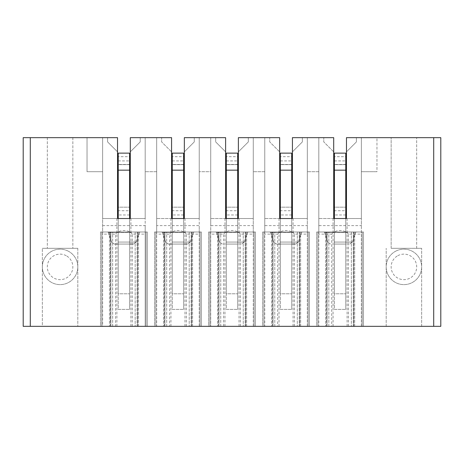 <?xml version="1.0" encoding="UTF-8"?>
<svg xmlns="http://www.w3.org/2000/svg" width="464" height="464" viewBox="0 0 464 464"><rect width="100%" height="100%" fill="white"/><g stroke="black" fill="none" stroke-linecap="round" stroke-linejoin="round"><path stroke-width="0.35" stroke-dasharray="2.32 1.74" d="M130.297 218.527L130.297 151.856L140.227 141.926L140.227 137.669L145.191 137.669L145.191 218.527L130.297 218.527L145.191 218.527L145.191 326.331L102.637 326.331L102.637 218.527L145.191 218.527L130.297 218.527L130.297 151.856L140.227 141.926L140.227 137.669L145.191 137.669L130.297 137.669L130.297 218.527L117.531 218.527L117.531 137.669L30.293 137.669L30.293 326.331L169.586 326.331L169.586 234.129L156.681 234.129L156.681 225.614L199.236 225.614L199.236 137.669L210.726 137.669L210.726 171.715L199.236 171.715L210.726 171.715L210.726 137.669L215.685 137.669L210.726 137.669L210.726 171.715L199.236 171.715L210.726 171.715L210.726 137.669L215.685 137.669L215.685 141.926L225.614 151.856L215.685 141.926L225.614 151.856L215.685 141.926L215.685 137.669L215.685 141.926L215.685 137.669L210.726 137.669L210.726 234.129L223.625 234.129L223.625 326.331L169.586 326.331M440.8 326.331L440.8 137.669L433.707 137.669L433.707 326.331L223.625 326.331M68.579 326.331L77.813 326.331L68.579 326.331M42.352 326.331L51.579 326.331L42.352 326.331L42.352 248.31L77.813 248.31L42.352 248.31L77.813 248.31L42.352 248.31L42.352 326.331M326.546 326.331L326.546 232L326.546 326.331L362.216 326.331L353.771 326.331L353.771 232L353.278 232L363.492 232L316.686 232L362.216 232L353.278 232L353.278 326.331L363.492 326.331L363.492 232L351.347 232L351.347 326.331L351.347 232L316.686 232L327.039 232L327.039 326.331L327.039 232L317.962 232L362.216 232L353.771 232L353.771 326.331M316.686 326.331L325.618 326.331L316.686 326.331L316.686 232L316.686 326.331M317.962 326.331L317.962 232L317.962 326.331L317.962 232L317.962 326.331L362.216 326.331L362.216 232L362.216 326.331M353.278 326.331L363.492 326.331L363.492 232L353.278 232L353.278 326.331M346.469 218.527L346.469 151.856L356.398 141.926L356.398 137.669L361.363 137.669L361.363 218.527L346.469 218.527L346.469 151.856L356.398 141.926L356.398 137.669L361.363 137.669L346.469 137.669L346.469 218.527L361.363 218.527L361.363 326.331L318.809 326.331L318.809 218.527L333.703 218.527L333.703 151.856L323.773 141.926L333.703 151.856L323.773 141.926L333.703 151.856L333.703 218.527L318.809 218.527L361.363 218.527L318.809 218.527L361.363 218.527L318.809 218.527L318.809 137.669L318.809 171.715L307.319 171.715L318.809 171.715L318.809 137.669L323.773 137.669L318.809 137.669L318.809 171.715L307.319 171.715L318.809 171.715L318.809 137.669L323.773 137.669L323.773 141.926L323.773 137.669L323.773 141.926L323.773 137.669L318.809 137.669L318.809 234.129L331.714 234.129L331.714 326.331M272.501 326.331L272.501 232L272.501 326.331L308.171 326.331L299.727 326.331L299.727 232L299.234 232L309.447 232L262.641 232L308.171 232L299.234 232L299.234 326.331L309.447 326.331L309.447 232L297.302 232L297.302 326.331L297.302 232L262.641 232L272.994 232L272.994 326.331L272.994 232L263.917 232L308.171 232L299.727 232L299.727 326.331M262.641 326.331L271.573 326.331L262.641 326.331L262.641 232L262.641 326.331M263.917 326.331L263.917 232L263.917 326.331L263.917 232L263.917 326.331L308.171 326.331L308.171 232L308.171 326.331M299.234 326.331L309.447 326.331L309.447 232L299.234 232L299.234 326.331M292.424 218.527L292.424 151.856L302.354 141.926L302.354 137.669L307.319 137.669L307.319 218.527L292.424 218.527L292.424 151.856L302.354 141.926L302.354 137.669L307.319 137.669L292.424 137.669L292.424 218.527L307.319 218.527L307.319 326.331L264.764 326.331L264.764 218.527L279.659 218.527L279.659 151.856L269.729 141.926L279.659 151.856L269.729 141.926L279.659 151.856L279.659 218.527L264.764 218.527L307.319 218.527L264.764 218.527L307.319 218.527L264.764 218.527L264.764 137.669L264.764 171.715L253.274 171.715L264.764 171.715L264.764 137.669L269.729 137.669L264.764 137.669L264.764 171.715L253.274 171.715L264.764 171.715L264.764 137.669L269.729 137.669L269.729 141.926L269.729 137.669L269.729 141.926L269.729 137.669L264.764 137.669L264.764 234.129L277.669 234.129L277.669 326.331M218.457 326.331L218.457 232L218.457 326.331L254.127 326.331L245.682 326.331L245.682 232L245.189 232L255.403 232L208.597 232L254.127 232L245.189 232L245.189 326.331L255.403 326.331L255.403 232L243.258 232L243.258 326.331L243.258 232L208.597 232L218.95 232L218.95 326.331L218.95 232L209.873 232L254.127 232L245.682 232L245.682 326.331M208.597 326.331L217.529 326.331L208.597 326.331L208.597 232L208.597 326.331M209.873 326.331L209.873 232L209.873 326.331L209.873 232L209.873 326.331L254.127 326.331L254.127 232L254.127 326.331M245.189 326.331L255.403 326.331L255.403 232L245.189 232L245.189 326.331M238.386 218.527L238.386 151.856L248.315 141.926L248.315 137.669L253.274 137.669L253.274 218.527L238.386 218.527L238.386 151.856L248.315 141.926L248.315 137.669L253.274 137.669L238.386 137.669L238.386 218.527L253.274 218.527L253.274 326.331L210.726 326.331L210.726 218.527L225.614 218.527L225.614 151.856L225.614 218.527L210.726 218.527L253.274 218.527L210.726 218.527L253.274 218.527L210.726 218.527L210.726 137.669L210.726 326.331M164.413 326.331L164.413 232L164.413 326.331L200.083 326.331L191.638 326.331L191.638 232L191.151 232L201.359 232L154.553 232L200.083 232L191.151 232L191.151 326.331L201.359 326.331L201.359 232L189.213 232L189.213 326.331L189.213 232L154.553 232L164.906 232L164.906 326.331L164.906 232L155.829 232L200.083 232L191.638 232L191.638 326.331M154.553 326.331L163.49 326.331L154.553 326.331L154.553 232L154.553 326.331M155.829 326.331L155.829 232L155.829 326.331L155.829 232L155.829 326.331L200.083 326.331L200.083 232L200.083 326.331M191.151 326.331L201.359 326.331L201.359 232L191.151 232L191.151 326.331M184.341 218.527L184.341 151.856L194.271 141.926L194.271 137.669L199.236 137.669L199.236 218.527L184.341 218.527L184.341 151.856L194.271 141.926L194.271 137.669L199.236 137.669L184.341 137.669L184.341 218.527L199.236 218.527L199.236 326.331L156.681 326.331L156.681 218.527L171.576 218.527L171.576 151.856L161.646 141.926L171.576 151.856L161.646 141.926L171.576 151.856L171.576 218.527L156.681 218.527L199.236 218.527L156.681 218.527L199.236 218.527L156.681 218.527L156.681 137.669L156.681 171.715L145.191 171.715L156.681 171.715L156.681 137.669L161.646 137.669L156.681 137.669L156.681 171.715L145.191 171.715L156.681 171.715L156.681 137.669L161.646 137.669L161.646 141.926L161.646 137.669L161.646 141.926L161.646 137.669L156.681 137.669L156.681 234.129M110.368 326.331L110.368 232L110.368 326.331L146.038 326.331L137.593 326.331L137.593 232L137.106 232L147.314 232L100.508 232L146.038 232L137.106 232L137.106 326.331L147.314 326.331L147.314 232L135.169 232L135.169 326.331L135.169 232L100.508 232L110.861 232L110.861 326.331L110.861 232L101.784 232L146.038 232L137.593 232L137.593 326.331M100.508 326.331L109.446 326.331L100.508 326.331L100.508 232L100.508 326.331M101.784 326.331L101.784 232L101.784 326.331L101.784 232L101.784 326.331L146.038 326.331L146.038 232L146.038 326.331M137.106 326.331L147.314 326.331L147.314 232L137.106 232L137.106 326.331M102.637 234.129L102.637 137.669L87.029 137.669L107.602 137.669L102.637 137.669L107.602 137.669L107.602 141.926L117.531 151.856L107.602 141.926L117.531 151.856L107.602 141.926L107.602 137.669L107.602 141.926L107.602 137.669L102.637 137.669L102.637 171.715L87.029 171.715L87.029 137.669L87.029 171.715L102.637 171.715L102.637 137.669L102.637 171.715L87.029 171.715L87.029 137.669L87.029 171.715L102.637 171.715L102.637 137.669L102.637 234.129L115.542 234.129L115.542 326.331M30.293 137.669L23.2 137.669L23.2 326.331M53.957 137.669L72.848 137.669L53.957 137.669M102.637 225.614L145.191 225.614L145.191 137.669L156.681 137.669L156.681 326.331M171.576 218.527L171.576 137.669L156.681 137.669L156.681 218.527L156.681 137.669L145.191 137.669L145.191 171.715L145.191 137.669L156.681 137.669L145.191 137.669L145.191 171.715L145.191 137.669L156.681 137.669L156.681 225.614M225.614 218.527L225.614 137.669L210.726 137.669L210.726 218.527L210.726 137.669L199.236 137.669L199.236 171.715L199.236 137.669L210.726 137.669L199.236 137.669L199.236 171.715L199.236 137.669L210.726 137.669L210.726 225.614L253.274 225.614L253.274 137.669L264.764 137.669L264.764 326.331M279.659 218.527L279.659 137.669L264.764 137.669L264.764 218.527L264.764 137.669L253.274 137.669L253.274 171.715L253.274 137.669L264.764 137.669L253.274 137.669L253.274 171.715L253.274 137.669L264.764 137.669L264.764 225.614L307.319 225.614L307.319 137.669L318.809 137.669L318.809 326.331M333.703 218.527L333.703 137.669L318.809 137.669L318.809 218.527L318.809 137.669L307.319 137.669L307.319 171.715L307.319 137.669L318.809 137.669L307.319 137.669L307.319 171.715L307.319 137.669L318.809 137.669L318.809 225.614L361.363 225.614L361.363 137.669L433.707 137.669M376.971 137.669L361.363 137.669L376.971 137.669L376.971 171.715L361.363 171.715L376.971 171.715L361.363 171.715L376.971 171.715L376.971 137.669M410.043 137.669L391.152 137.669L410.043 137.669M361.363 326.331L361.363 225.614M132.286 326.331L132.286 234.129L145.191 234.129L145.191 225.614M145.191 326.331L145.191 234.129M186.331 326.331L186.331 234.129L199.236 234.129L199.236 225.614M199.236 326.331L199.236 234.129M240.375 326.331L240.375 234.129L253.274 234.129L253.274 225.614M253.274 326.331L253.274 234.129M294.414 326.331L294.414 234.129L307.319 234.129L307.319 225.614M307.319 326.331L307.319 234.129M348.458 326.331L348.458 234.129L361.363 234.129M118.239 160.933L129.584 160.933L129.584 309.378L129.584 218.527L129.584 309.378L129.584 218.527L129.584 244.058L118.239 244.058L129.584 244.058L118.239 244.058L129.584 244.058L129.584 218.527L129.584 244.058L129.584 218.527L118.239 218.527L118.239 293.776L118.239 153.132L129.584 153.132L129.584 156.681L118.239 156.681M117.531 218.527L102.637 218.527L102.637 137.669L102.637 218.527L117.531 218.527L117.531 151.856L117.531 218.527L102.637 218.527L145.191 218.527L102.637 218.527L102.637 137.669L102.637 326.331M129.584 210.726L129.584 218.527L118.239 218.527L118.239 309.378L129.584 309.378L118.239 309.378L118.239 293.776L129.584 293.776L118.239 293.776L118.239 309.378L129.584 309.378L118.239 309.378L118.239 293.776L129.584 293.776L118.239 293.776L118.239 218.527L118.239 244.058L118.239 218.527L129.584 218.527L118.239 218.527L118.239 244.058L118.239 218.527L129.584 218.527L118.239 218.527L118.239 207.176L129.584 207.176L118.239 207.176L118.239 210.726L129.584 210.726L129.584 207.176L129.584 218.527L118.239 218.527L118.239 210.726M119.306 244.058L133.516 244.058L119.306 244.058M117.995 242.069L136.254 242.069L118.001 242.075M117.531 164.621L117.531 151.856L117.531 164.621L130.297 164.621L130.297 151.856L130.297 164.621M140.227 141.926L130.297 151.856L140.227 141.926L140.227 137.669L140.227 141.926M130.929 326.331L130.929 218.527M116.893 326.331L116.893 218.527M132.286 234.129C128.951 229.367 118.871 229.367 115.542 234.129M145.191 137.669L145.191 218.527L145.191 137.669M129.584 164.621L118.239 164.621M116.174 232L138.075 232L116.174 232M112.653 326.331L112.653 232L112.653 326.331M128.534 244.058L114.266 244.058L128.534 244.058M147.314 326.331L147.314 232L147.314 326.331M110.861 232L110.861 326.331L110.861 232M172.283 160.933L183.628 160.933L183.628 309.378L183.628 218.527L183.628 309.378L183.628 218.527L183.628 244.058L172.283 244.058L183.628 244.058L172.283 244.058L183.628 244.058L183.628 218.527L183.628 244.058L183.628 218.527L172.283 218.527L172.283 293.776L172.283 153.132L183.628 153.132L183.628 156.681L172.283 156.681M183.628 210.726L183.628 218.527L172.283 218.527L172.283 309.378L183.628 309.378L172.283 309.378L172.283 293.776L183.628 293.776L172.283 293.776L172.283 309.378L183.628 309.378L172.283 309.378L172.283 293.776L183.628 293.776L172.283 293.776L172.283 218.527L172.283 244.058L172.283 218.527L183.628 218.527L172.283 218.527L172.283 244.058L172.283 218.527L183.628 218.527L172.283 218.527L172.283 207.176L183.628 207.176L172.283 207.176L172.283 210.726L183.628 210.726L183.628 207.176L183.628 218.527L172.283 218.527L172.283 210.726M173.35 244.058L187.56 244.058L173.35 244.058M172.04 242.069L190.298 242.069L172.04 242.069M171.576 164.621L171.576 151.856L171.576 164.621L184.341 164.621L184.341 151.856L184.341 164.621M194.271 141.926L184.341 151.856L194.271 141.926L194.271 137.669L194.271 141.926M184.974 326.331L184.974 218.527M170.938 326.331L170.938 218.527M186.331 234.129C182.996 229.367 172.915 229.367 169.586 234.129M199.236 137.669L199.236 218.527L199.236 137.669M183.628 164.621L172.283 164.621M170.218 232L192.119 232L170.218 232M166.698 326.331L166.698 232L166.698 326.331M182.578 244.058L168.31 244.058L182.578 244.058M172.045 242.075L190.286 242.075L172.045 242.075M201.359 326.331L201.359 232L201.359 326.331M164.906 232L164.906 326.331L164.906 232M226.328 160.933L237.672 160.933L237.672 309.378L237.672 218.527L237.672 309.378L237.672 218.527L237.672 244.058L226.328 244.058L237.672 244.058L226.328 244.058L237.672 244.058L237.672 218.527L237.672 244.058L237.672 218.527L226.328 218.527L226.328 293.776L226.328 153.132L237.672 153.132L237.672 156.681L226.328 156.681M237.672 210.726L237.672 218.527L226.328 218.527L226.328 309.378L237.672 309.378L226.328 309.378L226.328 293.776L237.672 293.776L226.328 293.776L226.328 309.378L237.672 309.378L226.328 309.378L226.328 293.776L237.672 293.776L226.328 293.776L226.328 218.527L226.328 244.058L226.328 218.527L237.672 218.527L226.328 218.527L226.328 244.058L226.328 218.527L237.672 218.527L226.328 218.527L226.328 207.176L237.672 207.176L226.328 207.176L226.328 210.726L237.672 210.726L237.672 207.176L237.672 218.527L226.328 218.527L226.328 210.726M226.084 242.069L244.342 242.069L226.09 242.075M225.614 164.621L225.614 151.856L225.614 164.621L238.386 164.621L238.386 151.856L238.386 164.621M248.315 141.926L238.386 151.856L248.315 141.926M248.31 137.669L248.31 141.926L248.31 137.669M239.018 326.331L239.018 218.527M224.982 326.331L224.982 218.527M210.726 234.129L210.726 225.614M240.375 234.129C237.04 229.367 226.96 229.367 223.625 234.129M253.274 137.669L253.274 218.527L253.274 137.669M237.672 164.621L226.328 164.621M224.263 232L246.164 232L224.263 232M220.742 326.331L220.742 232L220.742 326.331M255.403 326.331L255.403 232L255.403 326.331M218.95 232L218.95 326.331L218.95 232M280.372 160.933L291.717 160.933L291.717 309.378L291.717 218.527L291.717 309.378L291.717 218.527L291.717 244.058L280.372 244.058L291.717 244.058L280.372 244.058L291.717 244.058L291.717 218.527L291.717 244.058L291.717 218.527L280.372 218.527L280.372 293.776L280.372 153.132L291.717 153.132L291.717 156.681L280.372 156.681M291.717 210.726L291.717 218.527L280.372 218.527L280.372 309.378L291.717 309.378L280.372 309.378L280.372 293.776L291.717 293.776L280.372 293.776L280.372 309.378L291.717 309.378L280.372 309.378L280.372 293.776L291.717 293.776L280.372 293.776L280.372 218.527L280.372 244.058L280.372 218.527L291.717 218.527L280.372 218.527L280.372 244.058L280.372 218.527L291.717 218.527L280.372 218.527L280.372 207.176L291.717 207.176L280.372 207.176L280.372 210.726L291.717 210.726L291.717 207.176L291.717 218.527L280.372 218.527L280.372 210.726M281.439 244.058L295.649 244.058L281.439 244.058M280.128 242.069L298.387 242.069L280.134 242.075M279.659 164.621L279.659 151.856L279.659 164.621L292.424 164.621L292.424 151.856L292.424 164.621M302.354 141.926L292.424 151.856L302.354 141.926L302.354 137.669L302.354 141.926M293.062 326.331L293.062 218.527M279.026 326.331L279.026 218.527M264.764 234.129L264.764 225.614M294.414 234.129C291.085 229.367 281.004 229.367 277.669 234.129M307.319 137.669L307.319 218.527L307.319 137.669M291.717 164.621L280.372 164.621M278.307 232L300.208 232L278.307 232M274.787 326.331L274.787 232L274.787 326.331M290.667 244.058L276.399 244.058L290.667 244.058M309.447 326.331L309.447 232L309.447 326.331M272.994 232L272.994 326.331L272.994 232M334.416 160.933L345.761 160.933L345.761 309.378L345.761 218.527L345.761 309.378L345.761 218.527L345.761 244.058L334.416 244.058L345.761 244.058L334.416 244.058L345.761 244.058L345.761 218.527L345.761 244.058L345.761 218.527L334.416 218.527L334.416 293.776L334.416 153.132L345.761 153.132L345.761 156.681L334.416 156.681M345.761 210.726L345.761 218.527L334.416 218.527L334.416 309.378L345.761 309.378L334.416 309.378L334.416 293.776L345.761 293.776L334.416 293.776L334.416 309.378L345.761 309.378L334.416 309.378L334.416 293.776L345.761 293.776L334.416 293.776L334.416 218.527L334.416 244.058L334.416 218.527L345.761 218.527L334.416 218.527L334.416 244.058L334.416 218.527L345.761 218.527L334.416 218.527L334.416 207.176L345.761 207.176L334.416 207.176L334.416 210.726L345.761 210.726L345.761 207.176L345.761 218.527L334.416 218.527L334.416 210.726M334.173 242.069L352.431 242.069L334.179 242.075M333.703 164.621L333.703 151.856L333.703 164.621L346.469 164.621L346.469 151.856L346.469 164.621M356.398 141.926L346.469 151.856L356.398 141.926L356.398 137.669L356.398 141.926M347.107 326.331L347.107 218.527M333.071 326.331L333.071 218.527M318.809 234.129L318.809 225.614M348.458 234.129C345.123 229.367 335.049 229.367 331.714 234.129M361.363 137.669L361.363 218.527L361.363 137.669M345.761 164.621L334.416 164.621M332.352 232L354.252 232L332.352 232M328.831 326.331L328.831 232L328.831 326.331M363.492 326.331L363.492 232L363.492 326.331M327.039 232L327.039 326.331L327.039 232M53.957 248.31L72.848 248.31L53.957 248.31M410.043 248.31L391.152 248.31L397.799 248.31L391.152 248.31L391.152 137.669L391.152 248.31L410.043 248.31M395.421 248.31L421.648 248.31L395.421 248.31M66.201 255.693A12.766 12.766 0 0 0 48.877 260.774A12.766 12.766 0 0 0 53.957 278.098A12.766 12.766 0 0 0 71.282 273.018A12.766 12.766 0 0 0 66.201 255.693M68.579 251.331A17.731 17.731 0 0 0 44.521 258.396A17.731 17.731 0 0 0 51.579 282.454A17.731 17.731 0 0 0 75.644 275.396A17.731 17.731 0 0 0 68.579 251.331A17.731 17.731 0 0 1 75.644 275.396A17.731 17.731 0 0 1 51.579 282.454A17.731 17.731 0 0 1 44.521 258.396A17.731 17.731 0 0 1 68.579 251.331M129.584 164.482L118.239 164.482L129.584 164.482M129.584 160.933L129.584 156.681M129.584 214.977L118.239 214.977M129.584 218.527L118.239 218.527L129.584 218.527M183.628 164.482L172.283 164.482L183.628 164.482M183.628 160.933L183.628 156.681M183.628 214.977L172.283 214.977M183.628 218.527L172.283 218.527L183.628 218.527M237.672 164.482L226.328 164.482L237.672 164.482M237.672 160.933L237.672 156.681M237.672 214.977L226.328 214.977M237.672 218.527L226.328 218.527L237.672 218.527M291.717 164.482L280.372 164.482L291.717 164.482M291.717 160.933L291.717 156.681M291.717 214.977L280.372 214.977M291.717 218.527L280.372 218.527L291.717 218.527M345.761 164.482L334.416 164.482L345.761 164.482M345.761 160.933L345.761 156.681M345.761 214.977L334.416 214.977M345.761 218.527L334.416 218.527L345.761 218.527M395.421 251.331A17.731 17.731 0 0 1 419.479 258.396A17.731 17.731 0 0 1 412.421 282.454A17.731 17.731 0 0 1 388.356 275.396A17.731 17.731 0 0 1 395.421 251.331A17.731 17.731 0 0 0 388.356 275.396A17.731 17.731 0 0 0 412.421 282.454A17.731 17.731 0 0 0 419.479 258.396A17.731 17.731 0 0 0 395.421 251.331M397.799 255.693A12.766 12.766 0 0 1 415.123 260.774A12.766 12.766 0 0 1 410.043 278.098A12.766 12.766 0 0 1 392.718 273.018A12.766 12.766 0 0 1 397.799 255.693M131.324 232.487L108.448 232.487L131.324 232.487M138.521 326.331L138.521 232L138.521 326.331M109.446 232L109.446 326.331L109.446 232M185.368 232.487L162.493 232.487L185.368 232.487M192.566 326.331L192.566 232L192.566 326.331M163.49 232L163.49 326.331L163.49 232M239.412 232.487L216.537 232.487L239.412 232.487M246.61 326.331L246.61 232L246.61 326.331M217.529 232L217.529 326.331L217.529 232M293.457 232.487L270.582 232.487L293.457 232.487M300.655 326.331L300.655 232L300.655 326.331M271.573 232L271.573 326.331L271.573 232M347.501 232.487L324.626 232.487L347.501 232.487M354.699 326.331L354.699 232L354.699 326.331M325.618 232L325.618 326.331L325.618 232M129.584 170.155L118.239 170.155M183.628 170.155L172.283 170.155M237.672 170.155L226.328 170.155M291.717 170.155L280.372 170.155M345.761 170.155L334.416 170.155M114.306 244.058L111.569 242.069L108.448 232.487L107.776 232L108.448 232.487L111.575 242.075M133.516 244.058L136.254 242.069L139.374 232.487L140.053 232L139.374 232.487L136.254 242.075L133.557 244.058M111.58 242.075L114.266 244.058M168.351 244.058L165.613 242.069L162.493 232.487L161.82 232L162.493 232.487L165.619 242.075L168.31 244.058M187.56 244.058L190.298 242.069L193.418 232.487L194.091 232L193.418 232.487L190.298 242.075L187.601 244.058M222.395 244.058L219.658 242.069L216.537 232.487L215.864 232L216.537 232.487L219.663 242.075L222.355 244.058M241.605 244.058L244.342 242.069L247.463 232.487L248.136 232L247.463 232.487L244.337 242.075L241.645 244.058M276.44 244.058L273.702 242.069L270.582 232.487L269.909 232L270.582 232.487L273.702 242.075L276.399 244.058M295.649 244.058L298.387 242.069L301.507 232.487L302.18 232L301.507 232.487L298.381 242.075L295.69 244.058M330.484 244.058L327.746 242.069L324.626 232.487L323.947 232L324.626 232.487L327.746 242.075L330.443 244.058M349.694 244.058L352.431 242.069L355.552 232.487L356.224 232L355.552 232.487L352.425 242.075M352.42 242.075L349.734 244.058M47.316 137.669L47.316 248.31L47.316 137.669M72.848 137.669L72.848 248.31L72.848 137.669M77.813 248.31L77.813 326.331L77.813 248.31M416.684 248.31L416.684 137.669L416.684 248.31M386.187 326.331L386.187 248.31L386.187 326.331M421.648 326.331L421.648 248.31L421.648 326.331"/><path stroke-width="0.7" d="M23.2 326.331L23.2 137.669L30.293 137.669L30.293 326.331L23.2 326.331L440.8 326.331L433.707 326.331L433.707 137.669L440.8 137.669L440.8 326.331M77.813 326.331L42.352 326.331L77.813 326.331M353.771 326.331L362.216 326.331M363.492 326.331L316.686 326.331L363.492 326.331M326.546 326.331L317.962 326.331M318.809 326.331L361.363 326.331M272.501 326.331L263.917 326.331M299.727 326.331L308.171 326.331M309.447 326.331L262.641 326.331L309.447 326.331M264.764 326.331L307.319 326.331M218.457 326.331L209.873 326.331M245.682 326.331L254.127 326.331M255.403 326.331L208.597 326.331L255.403 326.331M210.726 326.331L253.274 326.331M164.413 326.331L155.829 326.331M191.638 326.331L200.083 326.331M201.359 326.331L154.553 326.331L201.359 326.331M156.681 326.331L199.236 326.331M110.368 326.331L101.784 326.331M137.593 326.331L146.038 326.331M147.314 326.331L100.508 326.331L147.314 326.331M102.637 326.331L145.191 326.331M395.421 326.331L421.648 326.331L395.421 326.331M30.293 137.669L117.531 137.669L117.531 218.527L130.297 218.527L130.297 137.669L171.576 137.669L171.576 218.527L184.341 218.527L184.341 137.669L225.614 137.669L225.614 218.527L238.386 218.527L238.386 137.669L279.659 137.669L279.659 218.527L292.424 218.527L292.424 137.669L333.703 137.669L333.703 218.527L346.469 218.527L345.761 218.527L345.761 153.132L334.416 153.132L334.416 218.527L333.703 218.527M346.469 218.527L346.469 137.669L433.707 137.669M130.297 218.527L129.584 218.527L129.584 153.132L118.239 153.132L118.239 218.527L117.531 218.527M130.297 164.621L129.584 164.621M118.239 164.621L117.531 164.621M184.341 218.527L183.628 218.527L183.628 153.132L172.283 153.132L172.283 218.527L171.576 218.527M184.341 164.621L183.628 164.621M172.283 164.621L171.576 164.621M238.386 218.527L237.672 218.527L237.672 153.132L226.328 153.132L226.328 218.527L225.614 218.527M238.386 164.621L237.672 164.621M226.328 164.621L225.614 164.621M292.424 218.527L291.717 218.527L291.717 153.132L280.372 153.132L280.372 218.527L279.659 218.527M292.424 164.621L291.717 164.621M280.372 164.621L279.659 164.621M346.469 164.621L345.761 164.621M334.416 164.621L333.703 164.621M129.584 170.155L118.239 170.155M183.628 170.155L172.283 170.155M237.672 170.155L226.328 170.155M291.717 170.155L280.372 170.155M345.761 170.155L334.416 170.155"/></g></svg>
